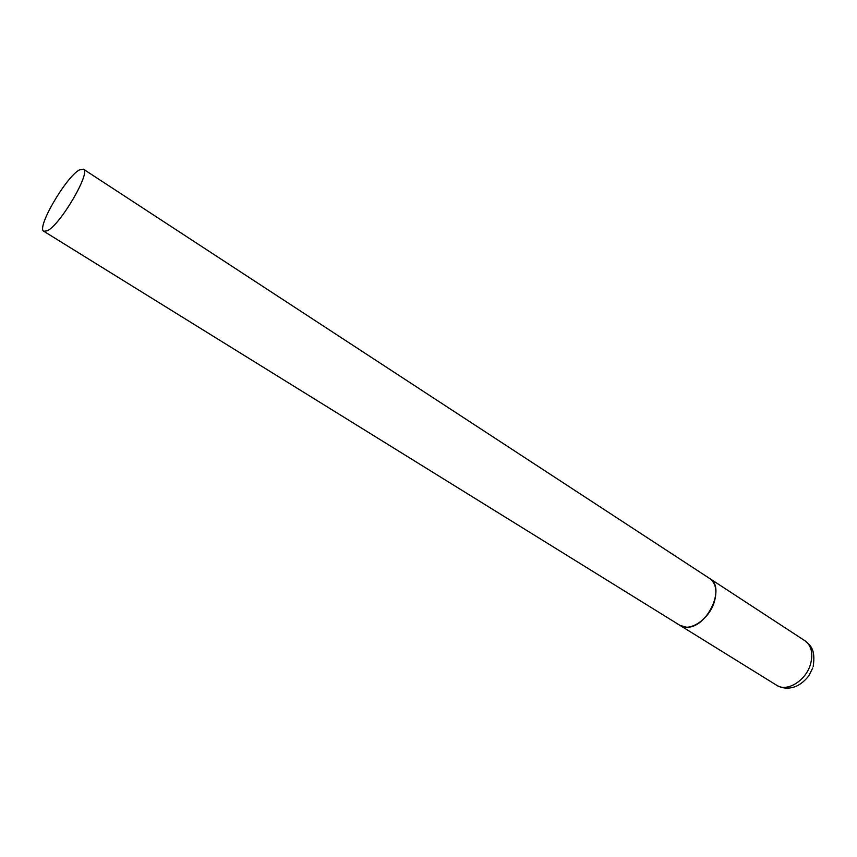 <?xml version="1.0" encoding="UTF-8"?>
<svg xmlns="http://www.w3.org/2000/svg" width="857" height="857" viewBox="0 0 857 857"><rect width="100%" height="100%" fill="white"/><g stroke="black" fill="none" stroke-linecap="round" stroke-linejoin="round"><path stroke-width="1.29" d="M714.267 602.053C709.125 619.332 689.735 632.273 679.922 625.342L686.093 627.153C706.318 629.317 726.479 587.538 709.725 578.529C715.884 583.188 717.405 591.03 714.267 602.053M79.347 169.954C65.807 177.142 36.101 228.283 43.836 231.294L47.306 230.779C60.311 225.005 91.42 171.711 83.386 169.15L79.347 169.954M83.386 169.15L804.916 640.747C811.408 645.589 813.293 653.334 810.583 663.971C806.105 680.629 786.919 692.435 776.603 685.236C781.863 688.257 787.497 688.91 793.518 687.207C798.66 685.793 803.716 682.065 808.687 676.044L812.736 667.978M43.836 231.294L776.603 685.236M804.916 640.747C810.111 645.203 815.778 648.663 813.207 666.382"/></g></svg>

